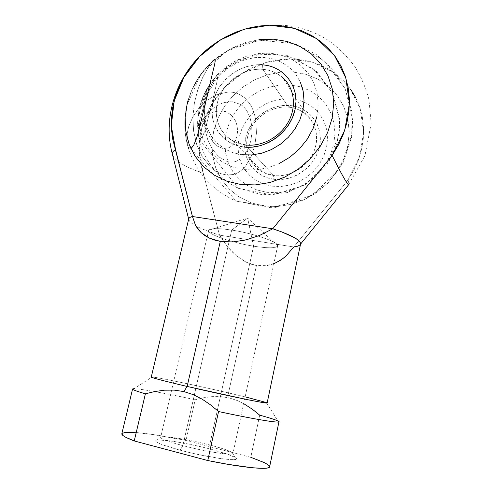 <?xml version="1.0" encoding="UTF-8"?>
<svg xmlns="http://www.w3.org/2000/svg" width="493" height="493" viewBox="0 0 493 493"><rect width="100%" height="100%" fill="white"/><g stroke="black" fill="none" stroke-linecap="round" stroke-linejoin="round"><path stroke-width="0.37" stroke-dasharray="2.46 1.85" d="M209.698 444.969C221.443 448.045 228.931 450.559 232.148 452.512C239.395 456.672 209.057 452.611 182.878 445.623L180.155 450.195C209.574 458.133 243.554 462.465 235.272 457.621C231.624 455.353 223.267 452.5 210.209 449.061L209.698 444.969L253.587 246.167C268.081 248.398 276.105 248.312 277.664 245.908C279.525 242.402 253.95 233.411 231.704 230.077L182.878 445.623C205.643 451.687 233.596 455.982 232.949 453.511C232.24 451.717 224.488 448.87 209.698 444.969C188.006 439.275 160.736 434.925 160.693 437.359C160.977 438.961 168.372 441.716 182.878 445.623L231.704 230.077C253.371 233.325 278.514 242.008 277.682 245.662C276.672 248.306 268.642 248.472 253.587 246.167L247.634 218.103L231.704 230.077L247.634 218.103L253.587 246.167C231.833 242.784 206.228 233.91 208.712 230.243C210.388 228.142 218.048 228.086 231.704 230.077C217.487 228.019 209.796 228.154 208.625 230.477C207.226 234.28 232.332 242.858 253.587 246.167L209.698 444.969L210.209 449.061L187.95 443.94L173.998 441.438L159.116 439.935L156.577 440.144L155.511 440.717L155.985 441.648L158.037 442.905L161.624 444.458L180.155 450.195L196.387 454.115L219.65 458.453L230.588 459.624L233.984 459.612L235.845 459.217L236.135 458.453L234.89 457.375L228.197 454.454L210.209 449.061C189.127 443.503 162.628 438.973 156.836 440.095C152.633 441.358 160.404 444.723 180.155 450.195L182.878 445.623C165.235 440.797 158.222 437.852 161.846 436.798C166.88 435.874 190.723 440.009 209.698 444.969M192.88 116.89L193.57 130.922L196.682 144.461L202.321 156.799L210.474 167.022C213.876 170.171 217.376 172.402 220.963 173.721L226.953 175.058L233.275 174.504C237.872 173.32 242.063 170.381 245.834 165.679L251.091 156.811L254.801 145.509L256.44 133.135L255.892 121.309C254.832 114.148 252.718 108.189 249.557 103.419L244.738 97.867L239.37 94.323C235.931 92.684 232.16 91.926 228.062 92.043L217.093 94.477L207.282 100.116L199.11 107.881L192.88 116.89L188.757 126.319L186.779 135.31L186.841 142.847L187.845 146.322L188.683 147.598L190.766 148.245L188.683 147.598L187.845 146.322L186.841 142.847L186.779 135.31L188.757 126.319L192.88 116.89L199.11 107.881L207.282 100.116L217.093 94.477L228.062 92.043C232.16 91.926 235.931 92.684 239.37 94.323L244.738 97.867L249.557 103.419C252.718 108.189 254.832 114.148 255.892 121.309L256.44 133.135L254.801 145.509L251.091 156.811L245.834 165.679C242.063 170.381 237.872 173.32 233.275 174.504L226.953 175.058L220.963 173.721C217.376 172.402 213.876 170.171 210.474 167.022L202.321 156.799L196.682 144.461L193.57 130.922L192.88 116.89L194.408 102.957L192.88 116.89L199.11 107.881L207.282 100.116L217.093 94.477L228.062 92.043C232.16 91.926 235.931 92.684 239.37 94.323L244.738 97.867L249.557 103.419C252.718 108.189 254.832 114.148 255.892 121.309L256.44 133.135L254.801 145.509L251.091 156.811L245.834 165.679C242.063 170.381 237.872 173.32 233.275 174.504L226.953 175.058L220.963 173.721C217.376 172.402 213.876 170.171 210.474 167.022L202.321 156.799L196.682 144.461L193.57 130.922L192.88 116.89L194.408 102.957L197.81 89.689L194.408 102.957L197.81 89.689L202.568 77.684L197.81 89.689L202.568 77.684L207.917 67.695L202.568 77.684L207.917 67.695L212.68 60.953L207.917 67.695L202.568 77.684L197.81 89.689L194.408 102.957L192.88 116.89L188.757 126.319L192.88 116.89L193.57 130.922L196.682 144.461L202.321 156.799L210.474 167.022C213.876 170.171 217.376 172.402 220.963 173.721L226.953 175.058L233.275 174.504C237.872 173.32 242.063 170.381 245.834 165.679L251.091 156.811L254.801 145.509L256.44 133.135L255.892 121.309C254.832 114.148 252.718 108.189 249.557 103.419L244.738 97.867L239.37 94.323C235.931 92.684 232.16 91.926 228.062 92.043L217.093 94.477L207.282 100.116L199.11 107.881L192.88 116.89M214.332 59.493L212.68 60.953L214.332 59.493M188.708 218.954C189.139 223.415 199.412 228.807 219.533 235.13L227.495 246.734L236.517 255.873L246.284 262.214L256.446 265.536L228.524 392.915C194.057 384.873 151.031 375.956 151.277 377.046M132.58 389.032C132.82 387.381 162.135 392.545 195.197 399.731C166.289 393.457 140.006 388.65 133.948 388.724L152.115 376.991C157.889 377.367 197.04 385.575 228.524 392.915L229.035 397.869L220.519 396.594L211.984 396.631L203.48 397.765L195.197 399.731L185.984 440.483L250.789 457.313L259.694 415.161L252.65 409.436L245.181 404.463L237.33 400.55L229.035 397.869L228.524 392.915L245.15 396.865M269.277 465.762L269.628 466.84M121.845 433.729L122.073 433.347M134.355 432.404L153.286 434.579L185.984 440.483C152.571 433.495 122.584 429.988 121.839 433.741M269.64 466.785C269.554 464.689 263.268 461.534 250.789 457.313L185.984 440.483L195.197 399.731L203.48 397.765L211.984 396.631L220.519 396.594L229.035 397.869L237.33 400.55L243.696 403.619M266.411 402.541L277.849 420.893C275.143 419.635 269.092 417.725 259.694 415.161L250.789 457.313M267.151 402.947C267.397 402.362 250.493 398.017 228.524 392.915L256.446 265.536L266.651 265.684L276.524 262.59L285.7 256.311L293.803 246.987C297.938 246.506 300.2 245.496 300.588 243.967M353.838 170.338L347.99 180.031L293.803 246.987L219.533 235.13L200.657 163.849L199.271 154.007L199.178 143.974L200.361 133.911L202.789 123.959L206.431 114.271L211.214 104.991L217.068 96.252L223.914 88.173L231.636 80.889L240.14 74.498L249.292 69.1L258.961 64.786L269.012 61.625L279.291 59.684L289.644 59L299.904 59.598L309.924 61.496L319.526 64.669L328.548 69.1L336.83 74.72L344.231 81.468L350.603 89.233M355.878 98.021L359.779 107.345M359.828 107.492L362.386 117.402M362.404 117.507L363.569 127.866M363.575 128.014L363.31 138.595M363.292 138.743L361.585 149.373M361.572 149.41L358.417 160.003M358.399 160.052L353.863 170.288M293.28 72.033L280.123 72.237L267.046 74.899L254.511 79.891L242.963 87.014L232.795 95.999L224.346 106.537L217.912 118.252L213.722 130.737L211.947 143.574L212.662 156.299L215.891 168.458L221.536 179.594L229.448 189.281L239.364 197.12L250.943 202.771L263.755 205.963L277.306 206.524L291.067 204.392L304.458 199.603L316.925 192.338L327.919 182.878L336.978 171.613L343.72 159.023L347.855 145.651L349.235 132.05L347.836 118.801L343.744 106.439L337.181 95.439L328.449 86.226L317.923 79.114L306.042 74.338L293.28 72.033L306.042 74.338L317.923 79.114L328.449 86.226L337.181 95.439L343.744 106.439L347.836 118.801L349.235 132.05L347.855 145.651L343.72 159.023L336.978 171.613L327.919 182.878L316.925 192.338L304.458 199.603L291.067 204.392L277.306 206.524L263.755 205.963L250.943 202.771L239.364 197.12L229.448 189.281L221.536 179.594L215.891 168.458L212.662 156.299L211.947 143.574L213.722 130.737L217.912 118.252L224.346 106.537L232.795 95.999L242.963 87.014L254.511 79.891L267.046 74.899L280.123 72.237L293.28 72.033M187.186 103.616L191.808 90.09L198.839 77.383L208.028 65.914L219.058 56.085L231.562 48.246L245.113 42.675L259.244 39.613L245.113 42.675L231.562 48.246L219.058 56.085L208.028 65.914L198.839 77.383L191.808 90.09L188.468 98.97M300.545 244.134L300.175 244.793M188.665 219.262C189.713 223.711 200.004 229.005 219.533 235.13L293.803 246.987L347.99 180.031C349.032 183.322 349.235 184.875 348.6 184.678M348.761 184.702C349.192 184.573 348.933 183.014 347.99 180.031L359.465 156.99L363.637 132.444L360.235 108.743L349.759 88.068L333.379 72.169L312.716 62.272L289.644 59L266.109 62.408L243.986 72.058L224.962 87.082L210.462 106.285L201.6 128.198L199.11 151.154L203.326 173.351C183.396 166.344 173.061 159.714 172.316 153.459M273.812 263.786L266.651 265.684L261.561 266.01L256.446 265.536L251.338 264.266L246.284 262.214L241.33 259.41L236.517 255.873L231.895 251.633L227.495 246.734L219.533 235.13L203.326 173.351C186.533 167.509 176.365 161.704 172.833 155.936M204.084 118.073L205.002 129.203L207.781 139.846L212.477 149.379L219.015 156.984L227.137 161.519C230.256 162.394 233.288 162.326 236.233 161.316L240.75 158.82L244.916 154.5L248.373 148.424L250.789 140.986L251.898 132.888L251.633 124.945L250.105 117.827L247.535 111.954C245.613 108.651 243.222 106.106 240.356 104.325L231.932 101.595L223.477 102.581L215.743 106.223L209.18 111.64L204.084 118.073L200.602 124.809L198.778 131.089L198.525 136.043L198.907 137.621L199.665 138.57L201.908 137.227C202.863 135.852 203.892 133.517 204.983 130.226L210.899 107.616L216.667 83.262L217.937 75.768C217.894 74.677 217.456 74.56 216.63 75.423L213.679 79.848L210.191 87.255L207.042 96.554L204.854 107.018L204.084 118.073L209.18 111.64L215.743 106.223L223.477 102.581L231.932 101.595L240.356 104.325C243.222 106.106 245.613 108.651 247.535 111.954L250.105 117.827L251.633 124.945L251.898 132.888L250.789 140.986L248.373 148.424L244.916 154.5L240.75 158.82L236.233 161.316C233.288 162.326 230.256 162.394 227.137 161.519L219.015 156.984L212.477 149.379L207.781 139.846L205.002 129.203L204.084 118.073L204.854 107.018L207.042 96.554L210.191 87.255L213.679 79.848L216.63 75.423C217.456 74.56 217.894 74.677 217.937 75.768L216.667 83.262L210.899 107.616L204.983 130.226C203.892 133.517 202.863 135.852 201.908 137.227L199.665 138.57L198.907 137.621L198.525 136.043L198.778 131.089L200.602 124.809L204.084 118.073L208.434 114.659L213.685 112.047L219.521 110.82L225.498 111.547L230.995 114.672L235.229 120.335L236.603 124.002L237.367 128.051L237.46 132.278L236.868 136.444L235.617 140.283L233.793 143.562L231.5 146.107L228.869 147.801L223.107 148.572L217.401 146.144L212.366 141.189L208.379 134.423L205.612 126.522L204.084 118.073L203.689 109.643L204.213 101.774L205.316 95.057L207.467 87.816L206.585 93.596L202.487 110.703L197.662 127.058L200.811 121.672L204.084 118.073L200.811 121.672L197.662 127.058L202.487 110.703L206.585 93.596L207.467 87.816L205.316 95.057L204.213 101.774L203.689 109.643L204.084 118.073L205.612 126.522L208.379 134.423L212.366 141.189L217.401 146.144L223.107 148.572L228.869 147.801L231.5 146.107L233.793 143.562L235.617 140.283L236.868 136.444L237.46 132.278L237.367 128.051L236.603 124.002L235.229 120.335L230.995 114.672L225.498 111.547L219.521 110.82L213.685 112.047L208.434 114.659L204.084 118.073M190.766 148.245L188.683 147.598L187.845 146.322L186.841 142.847L186.779 135.31L188.757 126.319L186.779 135.31L186.841 142.847L187.845 146.322L188.683 147.598L190.766 148.245M290.439 84.932L279.851 85.036L269.314 87.138L259.201 91.125L249.871 96.85L241.656 104.091L234.834 112.595L229.652 122.054L226.293 132.136L224.894 142.483L225.523 152.731L228.173 162.499L232.776 171.422L239.179 179.15L247.178 185.38L256.489 189.836L266.756 192.325L277.596 192.714L288.571 190.951L299.245 187.094L309.16 181.282L317.911 173.733L325.121 164.761L330.501 154.74L333.823 144.092L334.963 133.252L333.903 122.665L330.698 112.768L325.509 103.937L318.57 96.505L310.177 90.749L300.675 86.848L290.439 84.932M316.919 116.545L318.225 104.781L317.128 93.331L313.708 82.651L308.137 73.174L300.662 65.242L291.609 59.135L281.355 55.068L270.293 53.152L258.862 53.417L247.468 55.832L236.523 60.282L226.416 66.586L217.499 74.511L210.08 83.767L204.41 94.04L200.706 104.96L199.104 116.151L199.683 127.206L202.45 137.732L207.331 147.333L214.178 155.634L222.762 162.289L232.782 167.028L243.875 169.617L255.608 169.925L267.514 167.903L279.106 163.602M292.978 85.825L289.126 79.133L283.925 73.506L277.596 69.156L270.386 66.235L262.578 64.829L262.831 69.347C242.815 67.646 221.825 83.372 217.253 103.191C212.391 122.973 225.295 142.693 245.613 144.96L273.615 175.502L245.613 144.96L233.491 141.281C218.177 133.307 212.206 113.865 219.28 96.93C226.238 79.952 245.095 67.886 262.831 69.347L288.627 107.172C306.856 108.743 319.975 126.35 315.921 144.973C312.143 163.633 291.973 178.059 273.615 175.502L273.812 179.292C293.655 182.096 315.483 166.505 319.55 146.329C323.913 126.183 309.69 107.184 290.013 105.508L288.627 107.172L262.831 69.347L262.578 64.829L254.48 64.977L246.389 66.66L238.6 69.803L231.396 74.283L225.03 79.921L219.742 86.522L215.706 93.843L213.087 101.62L211.972 109.575L212.421 117.42L214.43 124.858L217.931 131.613L222.818 137.418L228.918 142.046L236.011 145.306L243.832 147.043L245.613 144.96C265.85 147.536 288.319 131.274 292.651 110.586C297.285 89.923 282.914 70.745 262.831 69.347C270.447 70.006 277.029 72.711 282.575 77.475L306.584 114.838C301.525 110.444 295.541 107.887 288.627 107.172C272.524 105.588 255.46 116.286 249.285 131.619C243.006 146.914 248.626 164.637 262.59 172.026L273.615 175.502C288.356 177.449 304.779 168.803 312.223 154.975C319.723 141.158 317.202 124.193 306.584 114.838M272.296 186.2L281.096 186.49L289.989 185.048L298.622 181.911L306.64 177.203L313.714 171.096L319.544 163.842L323.895 155.745L326.594 147.124L327.537 138.342L326.699 129.758L324.129 121.709L319.945 114.505L314.331 108.429L307.527 103.696L299.806 100.467L291.474 98.853L282.84 98.89L274.231 100.554L265.967 103.776L258.338 108.429L251.621 114.339L246.044 121.278L241.823 129.006L239.105 137.251L237.99 145.706L238.544 154.069L240.744 162.031L244.54 169.29L249.803 175.57L256.348 180.611L263.94 184.209L272.296 186.2M273.812 179.292L266.756 177.634L260.329 174.621L254.789 170.381L250.321 165.093L247.092 158.962L245.206 152.232L244.725 145.152L245.65 137.991L247.948 131.002L251.522 124.452L256.249 118.566L261.943 113.563L268.414 109.631L275.421 106.913L282.711 105.52L290.013 105.508L297.051 106.901L303.565 109.649L309.296 113.667L314.016 118.813L317.523 124.902L319.667 131.699L320.358 138.934L319.55 146.329L317.27 153.582L313.597 160.404L308.692 166.505L302.745 171.65L295.997 175.625L288.732 178.281L281.232 179.514L273.812 179.292L273.615 175.502C255.183 173.216 243.259 155.196 247.498 137.282C251.479 119.337 270.454 105.329 288.627 107.172L290.013 105.508C270.386 103.542 249.951 118.64 245.65 137.991C241.071 157.298 253.901 176.79 273.812 179.292M242.069 154.759L232.813 152.664L224.432 148.769L217.234 143.26L211.485 136.364L207.368 128.365L205.033 119.565L204.527 110.303L205.858 100.917L208.964 91.741L213.722 83.114L219.964 75.324L227.464 68.669L235.956 63.375L245.144 59.647L254.696 57.638L264.266 57.428L273.504 59.055L282.051 62.482L289.576 67.596L295.763 74.24L300.36 82.158M245.613 144.96L243.832 147.043C221.739 144.548 207.787 123.09 213.087 101.62C218.072 80.112 240.831 63.03 262.578 64.829M232.148 452.512L235.272 457.621M277.664 245.908L232.949 453.511M277.682 245.662L247.634 218.103L208.712 230.243M187.845 146.322C179.323 116.465 188.819 82.867 211.947 61.822C188.819 82.867 179.323 116.465 187.845 146.322C179.323 116.465 188.819 82.867 211.947 61.822L230.342 49.004L251.485 41.504L273.855 39.871L295.868 44.222L315.939 54.236L332.639 69.205L345.125 88.789L351.854 111.621L351.731 136.598L343.541 161.901L327.444 183.778L304.847 199.542L270.626 207.682L236.073 201.089C211.688 190.113 195.616 171.854 187.845 146.322M212.2 45.448C245.976 20.231 294.869 17.538 329.805 41.406C339.4 48.585 347.756 57.003 354.88 66.672C361.159 76.914 365.849 87.877 368.93 99.561L371.18 123.355L364.943 155.683L348.662 184.696M208.625 230.477L160.693 437.359M161.846 436.798L156.836 440.095M198.907 137.621C194.698 111.775 202.087 92.746 215.404 76.994L237.768 60.047L264.975 53.078L292.756 57.194L316.777 71.75L332.978 93.83L339.541 118.973L339.504 129.567L336.54 145.071L327.167 164.379L309.659 182.083L287.172 192.652L262.412 194.827L238.421 188.344C217.185 177.653 204.016 160.743 198.907 137.621M236.073 201.089L275.723 207.411L313.764 194.612L341.501 165.66L352.082 134.108L352.637 119.781L344.835 88.161L324.086 60.54L293.951 43.594L259.534 40.223L226.681 51.001L200.978 74.073L186.773 105.36L187.34 144.449L236.073 201.089M207.165 88.438C200.324 100.473 197.157 113.347 197.662 127.058L198.463 112.983C199.862 104.325 202.759 96.147 207.165 88.438M238.421 188.344L272.044 195.025L304.871 185.183L329.25 161.174L339.116 133.283L339.659 121.038L332.769 93.387L313.979 69.31L286.729 55.315L256.12 54.094L227.852 65.871L206.758 89.141L197.909 117.389L199.332 139.655L238.421 188.344M233.491 141.281L262.59 172.026"/><path stroke-width="0.74" d="M190.766 148.245L191.9 147.549L193.885 144.813L196.078 139.63C197.675 134.916 199.388 128.513 201.206 120.415L213.444 69.279C214.788 64.139 215.355 61.027 215.158 59.943L214.332 59.493L215.158 59.943C215.355 61.027 214.788 64.139 213.444 69.279L201.206 120.415C199.388 128.513 197.675 134.916 196.078 139.63L193.885 144.813L191.9 147.549L190.766 148.245M133.948 388.724C130.238 388.786 134.053 390.481 145.404 393.815L154.827 391.528L164.496 390.191L174.189 390.123L183.858 391.578L187.149 386.444C224.37 395.189 269.049 404.334 267.151 402.947L300.588 243.967C300.841 240.14 291.573 235.081 272.783 228.789L192.455 216.507C190.206 217.08 188.961 217.9 188.708 218.954L151.277 377.046C151.949 377.829 163.904 380.96 187.149 386.444L220.291 241.385L209.741 238.273L201.378 232.85L195.555 225.455L192.455 216.507L172.803 139.513L171.41 128.895L171.41 118.073L172.778 107.203L175.496 96.443L179.501 85.961L184.733 75.897L191.111 66.401L198.543 57.613L206.924 49.657L216.125 42.651L226.028 36.704L236.48 31.916L247.338 28.36L258.443 26.104L269.622 25.205L280.708 25.691L291.523 27.577L301.895 30.849L311.638 35.49L320.586 41.437L328.578 48.61L335.45 56.917L341.076 66.222L345.328 76.384L348.107 87.23L349.352 98.575L349.013 110.216L347.084 121.937L343.584 133.523L338.568 144.751L332.128 155.412L272.783 228.789L259.478 235.481L245.822 239.962L232.53 241.964L220.291 241.385L187.149 386.444C160.299 380.091 148.621 376.942 152.115 376.991M250.789 457.313L264.988 462.896L269.277 465.762M269.628 466.84L268.71 467.647L266.497 468.153L262.979 468.35L252.157 467.734L227.748 464.301L207.769 460.536L134.225 440.939L125.462 437.118L123.028 435.578L121.845 433.729M122.073 433.347L126.042 432.293L134.355 432.404M243.696 403.619L252.65 409.436L259.694 415.161C272.228 418.588 278.65 420.782 278.958 421.749C279.469 423.339 253.901 419.155 218.572 411.538L207.769 460.536C243.554 467.888 269.782 470.217 269.64 466.785L278.958 421.749M121.839 433.741C121.494 435.245 125.623 437.642 134.225 440.939L145.404 393.815C136.715 391.282 132.444 389.686 132.58 389.032L121.839 433.741M245.15 396.865L266.411 402.541C269.24 403.705 262.504 402.658 246.204 399.404L187.149 386.444L183.858 391.578L193.262 394.646L202.148 399.164L210.603 404.907L218.572 411.538C259.355 420.338 285.441 424.214 277.849 420.893M350.603 89.233L355.878 98.021M212.68 60.953L214.332 59.493L215.158 59.943C215.355 61.027 214.788 64.139 213.444 69.279L201.206 120.415C199.388 128.513 197.675 134.916 196.078 139.63L193.885 144.813L191.9 147.549L193.885 144.813L196.078 139.63C197.675 134.916 199.388 128.513 201.206 120.415L213.444 69.279C214.788 64.139 215.355 61.027 215.158 59.943L214.332 59.493L212.68 60.953M240.51 184.444L255.189 184.924L270.115 182.472L284.683 177.135L298.265 169.111L310.276 158.715L320.191 146.384L327.592 132.635L332.159 118.067L333.736 103.302L332.282 88.956L327.913 75.626L320.851 63.819L311.428 53.983L300.071 46.465L287.24 41.486L273.461 39.194L259.244 39.613L273.461 39.194L287.24 41.486L300.071 46.465L311.428 53.983L320.851 63.819L327.913 75.626L332.282 88.956L333.736 103.302L332.159 118.067L327.592 132.635L320.191 146.384L310.276 158.715L298.265 169.111L284.683 177.135L270.115 182.472L255.189 184.924L240.51 184.444L226.675 181.104L240.51 184.444M188.468 98.97L187.186 103.616L185.146 117.482L185.799 131.212L189.152 144.313L195.136 156.299L203.584 166.702L214.215 175.095L226.675 181.104L214.215 175.095L203.584 166.702L195.136 156.299L189.152 144.313L185.799 131.212L185.146 117.482L187.186 103.616M348.6 184.678C346.77 183.562 341.279 173.801 332.128 155.412L272.783 228.789L281.854 231.944L295.091 237.996L298.826 240.658L300.52 242.944L300.545 244.134L348.656 184.696M300.175 244.793L297.883 246.149L293.803 246.987L285.7 256.311L281.226 259.842L273.812 263.786M172.316 153.459C172.476 151.992 173.567 150.753 175.582 149.749L171.268 125.82L174.171 101.028L183.914 77.302L199.683 56.424L220.291 39.97L244.201 29.241L269.622 25.205L294.537 28.372L316.857 38.731L334.544 55.666L345.815 77.9L349.401 103.542L344.743 130.238L332.128 155.412C341.68 174.59 347.22 184.357 348.761 184.702M172.833 155.936L172.297 153.989C172.23 152.294 173.32 150.876 175.582 149.749L192.455 216.507C189.996 217.136 188.733 218.054 188.665 219.262M192.455 216.507L272.783 228.789L259.478 235.481L245.822 239.962L232.53 241.964L226.238 241.995L220.291 241.385L214.775 240.134L209.741 238.273L205.261 235.833L201.378 232.85L198.137 229.374L195.555 225.455L192.455 216.507M145.404 393.815L134.225 440.939L207.769 460.536L218.572 411.538L210.603 404.907L202.148 399.164L193.262 394.646L183.858 391.578L174.189 390.123L164.496 390.191L154.827 391.528L145.404 393.815M279.106 163.602L289.909 157.187L299.454 148.892L307.349 139.075L313.246 128.143L316.919 116.545M262.578 64.829C284.393 66.296 300.083 87.113 295.048 109.619C290.34 132.155 265.844 149.872 243.832 147.043L252.077 147.179L260.427 145.694L268.543 142.625L276.092 138.089L282.766 132.266L288.294 125.382L292.441 117.728L295.048 109.619L296.016 101.373L295.307 93.337L292.978 85.825M282.575 77.475C294.229 87.594 296.897 106.303 288.473 121.697C280.116 137.109 261.863 146.914 245.613 144.96M300.36 82.158L303.158 91.057L304.021 100.59L302.899 110.383L299.812 120.027L294.888 129.123L288.325 137.3L280.381 144.215L271.403 149.589L261.765 153.212L251.849 154.95L242.069 154.759M172.291 153.834C161.71 114.394 178.62 69.963 212.2 45.448M172.291 153.791L188.677 219.102"/></g></svg>
